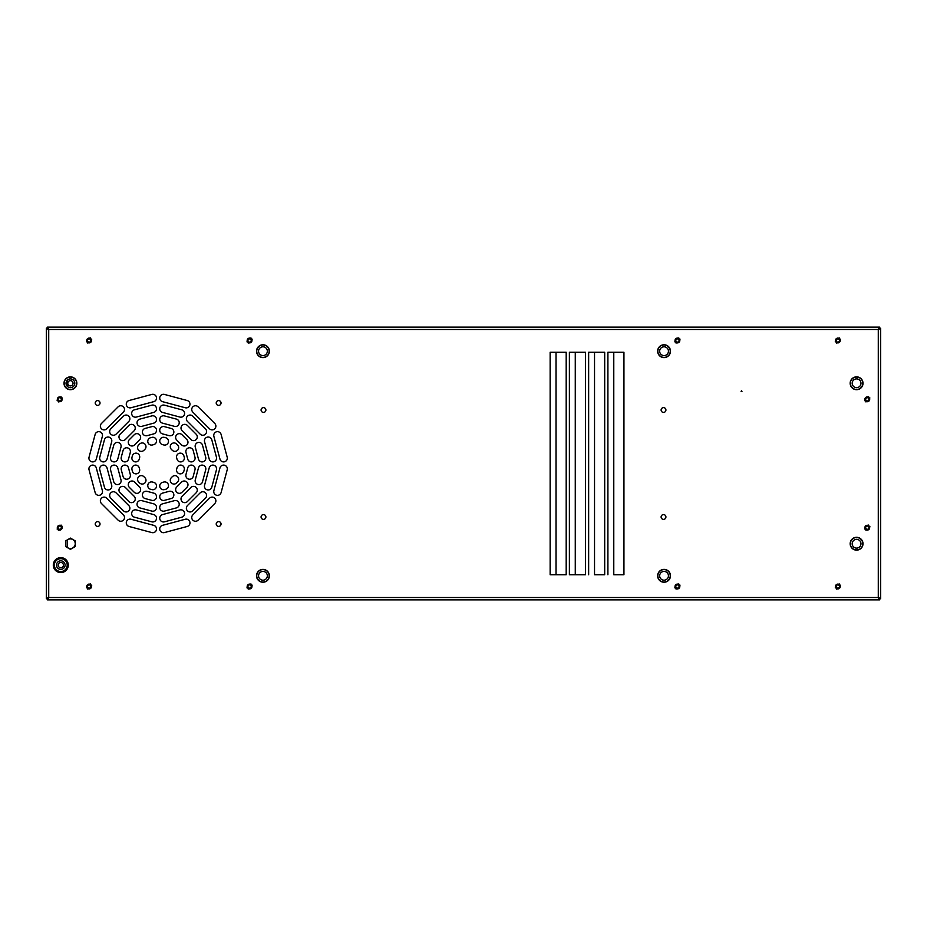 <?xml version="1.0" encoding="UTF-8"?>
<svg xmlns="http://www.w3.org/2000/svg" width="927" height="927" viewBox="0 0 927 927"><rect width="100%" height="100%" fill="white"/><g stroke="black" fill="none" stroke-linecap="round" stroke-linejoin="round"><path stroke-width="1.39" d="M60.788 562.48A2.63 2.63 0 0 0 58.158 565.111A2.63 2.63 0 0 0 60.788 567.741A2.63 2.63 0 0 0 63.418 565.111A2.63 2.63 0 0 0 60.788 562.48M60.788 569.387A4.276 4.276 0 0 1 57.08 562.967A4.276 4.276 0 0 1 64.496 562.967A4.276 4.276 0 0 1 60.788 569.387M67.207 565.111A6.419 6.419 0 0 0 57.578 559.549A6.419 6.419 0 0 0 57.578 570.673A6.419 6.419 0 0 0 67.207 565.111M836.525 343.117L837.475 342.051A1.599 1.599 0 0 0 839.422 340.105L840.488 339.155M837.475 342.051L836.594 342.538M839.908 339.224L839.422 340.105M839.202 337.868L838.263 338.946A1.599 1.599 0 0 0 836.316 340.893L835.25 341.831M837.185 341.947A1.599 1.599 0 0 1 836.421 341.206L836.316 340.893M838.263 338.946L838.576 339.05A1.599 1.599 0 0 1 839.317 339.815M836.421 341.206L835.841 341.785M839.155 338.459L838.576 339.05M836.525 589.132L837.475 588.066A1.599 1.599 0 0 0 839.422 586.107L840.488 585.169M837.475 588.066L836.594 588.552M839.908 585.238L839.422 586.107M839.202 583.883L838.263 584.949A1.599 1.599 0 0 0 836.316 586.907L835.25 587.845M837.185 587.961A1.599 1.599 0 0 1 836.421 587.208L836.316 586.907M838.263 584.949L838.576 585.064A1.599 1.599 0 0 1 839.317 585.829M836.421 587.208L835.841 587.799M839.155 584.473L838.576 585.064M676.084 343.117L677.034 342.051A1.599 1.599 0 0 0 678.981 340.105L680.047 339.155M677.034 342.051L676.154 342.538M679.468 339.224L678.981 340.105M678.761 337.868L677.822 338.946A1.599 1.599 0 0 0 675.876 340.893L674.798 341.831M676.745 341.947A1.599 1.599 0 0 1 675.98 341.206L675.876 340.893M677.822 338.946L678.124 339.05A1.599 1.599 0 0 1 678.877 339.815M675.98 341.206L675.389 341.785M678.715 338.459L678.124 339.05M676.084 589.132L677.034 588.066A1.599 1.599 0 0 0 678.981 586.107L680.047 585.169M677.034 588.066L676.154 588.552M679.468 585.238L678.981 586.107M678.761 583.883L677.822 584.949A1.599 1.599 0 0 0 675.876 586.907L674.798 587.845M676.745 587.961A1.599 1.599 0 0 1 675.98 587.208L675.876 586.907M677.822 584.949L678.124 585.064A1.599 1.599 0 0 1 678.877 585.829M675.98 587.208L675.389 587.799M678.715 584.473L678.124 585.064M248.239 343.117L249.178 342.051A1.599 1.599 0 0 0 251.136 340.105L252.202 339.155M249.178 342.051L248.309 342.538M251.623 339.224L251.136 340.105M250.916 337.868L249.977 338.946A1.599 1.599 0 0 0 248.019 340.893L246.953 341.831M248.899 341.947A1.599 1.599 0 0 1 248.135 341.206L248.019 340.893M249.977 338.946L250.278 339.05A1.599 1.599 0 0 1 251.032 339.815M248.135 341.206L247.544 341.785M250.869 338.459L250.278 339.05M248.239 589.132L249.178 588.066A1.599 1.599 0 0 0 251.136 586.107L252.202 585.169M249.178 588.066L248.309 588.552M251.623 585.238L251.136 586.107M250.916 583.883L249.977 584.949A1.599 1.599 0 0 0 248.019 586.907L246.953 587.845M248.899 587.961A1.599 1.599 0 0 1 248.135 587.208L248.019 586.907M249.977 584.949L250.278 585.064A1.599 1.599 0 0 1 251.032 585.829M248.135 587.208L247.544 587.799M250.869 584.473L250.278 585.064M87.798 343.117L88.737 342.051A1.599 1.599 0 0 0 90.695 340.105L91.75 339.155M88.737 342.051L87.868 342.538M91.182 339.224L90.695 340.105M90.475 337.868L89.537 338.946A1.599 1.599 0 0 0 87.578 340.893L86.512 341.831M88.459 341.947A1.599 1.599 0 0 1 87.694 341.206L87.578 340.893M89.537 338.946L89.838 339.05A1.599 1.599 0 0 1 90.591 339.815M87.694 341.206L87.103 341.785M90.429 338.459L89.838 339.05M87.798 589.132L88.737 588.066A1.599 1.599 0 0 0 90.695 586.107L91.75 585.169M88.737 588.066L87.868 588.552M91.182 585.238L90.695 586.107M90.475 583.883L89.537 584.949A1.599 1.599 0 0 0 87.578 586.907L86.512 587.845M88.459 587.961A1.599 1.599 0 0 1 87.694 587.208L87.578 586.907M89.537 584.949L89.838 585.064A1.599 1.599 0 0 1 90.591 585.829M87.694 587.208L87.103 587.799M90.429 584.473L89.838 585.064M865.945 401.947L866.884 400.881A1.599 1.599 0 0 0 868.831 398.934L869.897 397.984M866.884 400.881L866.015 401.368M869.329 398.054L868.831 398.934M868.611 396.71L867.684 397.776A1.599 1.599 0 0 0 865.725 399.722L864.659 400.661M866.606 400.777A1.599 1.599 0 0 1 865.841 400.035L865.725 399.722M867.684 397.776L867.985 397.88A1.599 1.599 0 0 1 868.738 398.645M865.841 400.035L865.25 400.615M868.576 397.289L867.985 397.88M58.389 401.947L59.328 400.881A1.599 1.599 0 0 0 61.275 398.934L62.341 397.984M59.328 400.881L58.459 401.368M61.761 398.054L61.275 398.934M61.055 396.71L60.128 397.776A1.599 1.599 0 0 0 58.169 399.722L57.103 400.661M59.038 400.777A1.599 1.599 0 0 1 58.274 400.035L58.169 399.722M60.128 397.776L60.429 397.88A1.599 1.599 0 0 1 61.17 398.645M58.274 400.035L57.694 400.615M61.02 397.289L60.429 397.88M865.945 530.29L866.884 529.224A1.599 1.599 0 0 0 868.831 527.278L869.897 526.339M866.884 529.224L866.015 529.723M869.329 526.409L868.831 527.278M868.611 525.053L867.684 526.119A1.599 1.599 0 0 0 865.725 528.077L864.659 529.016M866.606 529.132A1.599 1.599 0 0 1 865.841 528.378L865.725 528.077M867.684 526.119L867.985 526.235A1.599 1.599 0 0 1 868.738 527M865.841 528.378L865.25 528.969M868.576 525.644L867.985 526.235M58.389 530.29L59.328 529.224A1.599 1.599 0 0 0 61.275 527.278L62.341 526.339M59.328 529.224L58.447 529.723M61.761 526.409L61.275 527.278M61.055 525.053L60.128 526.119A1.599 1.599 0 0 0 58.169 528.077L57.103 529.016M59.038 529.132A1.599 1.599 0 0 1 58.274 528.378L58.169 528.077M60.128 526.119L60.429 526.235A1.599 1.599 0 0 1 61.17 527M58.274 528.378L57.694 528.969M61.008 525.644L60.429 526.235M70.417 538.1L75.284 540.916L75.284 546.536L70.417 549.34L67.207 547.486L67.207 539.954L70.417 538.1L65.55 540.916L65.55 546.536L70.417 549.34L75.284 546.536L75.284 540.916L70.417 538.1M67.207 540.14A4.809 4.809 0 0 1 72.827 539.549L70.417 538.158L67.207 540.012M67.207 547.428L70.417 549.282L75.226 546.501L75.226 540.939L72.827 539.549A4.809 4.809 0 0 1 72.827 547.892A4.809 4.809 0 0 1 67.207 547.312M75.226 543.72L75.226 540.939L70.417 538.158M75.226 546.501L75.226 545.064M69.177 548.564L70.417 549.282M67.207 386.269L67.207 380.29M53.302 565.111A7.486 7.486 0 0 0 60.788 572.596A7.486 7.486 0 0 0 68.274 565.111A7.486 7.486 0 0 0 60.788 557.625A7.486 7.486 0 0 0 53.302 565.111A7.486 7.486 0 0 0 60.788 572.596A7.486 7.486 0 0 0 68.274 565.111M879.584 329.015L879.584 328.193L878.761 328.193M48.239 328.193L47.416 328.193L47.416 329.015M47.416 597.985L47.416 598.807L48.239 598.807M878.761 598.807L879.584 598.807L879.584 597.985M613.778 574.74L623.941 574.74L623.941 352.26L607.903 352.26L613.778 352.26L613.778 574.74M594.531 574.74L604.694 574.74L604.694 352.26L588.645 352.26L594.531 352.26L594.531 574.74M575.273 574.74L569.387 574.74L575.273 574.74L575.273 352.26L569.387 352.26L585.435 352.26L585.435 574.74L575.273 574.74M556.026 574.74L550.14 574.74L550.14 352.26L556.026 352.26L550.14 352.26L550.14 574.74L556.026 574.74L556.026 352.26L566.188 352.26L566.188 574.74L556.026 574.74M569.387 352.26L569.387 574.74M588.645 352.26L588.645 574.74M607.903 352.26L607.903 574.74M741.067 391.298L741.982 391.681L741.6 390.765L741.067 391.298M263.477 519.387A2.41 2.41 0 0 1 261.078 516.976A2.41 2.41 0 0 1 263.477 514.578A2.41 2.41 0 0 1 265.887 516.976A2.41 2.41 0 0 1 263.477 519.387M663.523 519.387A2.41 2.41 0 0 1 661.113 516.976A2.41 2.41 0 0 1 663.523 514.578A2.41 2.41 0 0 1 665.922 516.976A2.41 2.41 0 0 1 663.523 519.387M837.869 588.912A2.41 2.41 0 0 1 835.459 586.501A2.41 2.41 0 0 1 837.869 584.103A2.41 2.41 0 0 1 840.268 586.501A2.41 2.41 0 0 1 837.869 588.912M249.572 588.912A2.41 2.41 0 0 1 247.173 586.501A2.41 2.41 0 0 1 249.572 584.103A2.41 2.41 0 0 1 251.982 586.501A2.41 2.41 0 0 1 249.572 588.912M89.131 342.897A2.41 2.41 0 0 1 86.732 340.499A2.41 2.41 0 0 1 89.131 338.088A2.41 2.41 0 0 1 91.541 340.499A2.41 2.41 0 0 1 89.131 342.897M677.428 342.897A2.41 2.41 0 0 1 675.018 340.499A2.41 2.41 0 0 1 677.428 338.088A2.41 2.41 0 0 1 679.827 340.499A2.41 2.41 0 0 1 677.428 342.897M59.722 401.727A2.41 2.41 0 0 1 57.312 399.328A2.41 2.41 0 0 1 59.722 396.918A2.41 2.41 0 0 1 62.132 399.328A2.41 2.41 0 0 1 59.722 401.727M867.278 530.082A2.41 2.41 0 0 1 864.868 527.672A2.41 2.41 0 0 1 867.278 525.273A2.41 2.41 0 0 1 869.688 527.672A2.41 2.41 0 0 1 867.278 530.082M97.613 405.4A2.41 2.41 0 0 1 95.214 402.99A2.41 2.41 0 0 1 97.613 400.591A2.41 2.41 0 0 1 100.023 402.99A2.41 2.41 0 0 1 97.613 405.4M218.633 526.409A2.41 2.41 0 0 1 216.223 524.01A2.41 2.41 0 0 1 218.633 521.6A2.41 2.41 0 0 1 221.043 524.01A2.41 2.41 0 0 1 218.633 526.409M186.883 439.607L182.016 434.74A3.743 3.743 0 0 0 176.733 434.74A3.743 3.743 0 0 0 176.733 440.035L181.588 444.902A3.743 3.743 0 0 0 186.883 444.902A3.743 3.743 0 0 0 186.883 439.607M177.578 444.972L176.651 444.045A3.743 3.743 0 0 0 171.356 444.045A3.743 3.743 0 0 0 171.356 449.34L172.283 450.267A3.743 3.743 0 0 0 177.578 450.267A3.743 3.743 0 0 0 177.578 444.972M214.786 423.488L198.135 406.837A3.743 3.743 0 0 0 192.839 406.837A3.743 3.743 0 0 0 192.839 412.133L209.49 428.784A3.743 3.743 0 0 0 214.786 428.784A3.743 3.743 0 0 0 214.786 423.488M205.481 428.865L192.758 416.142A3.743 3.743 0 0 0 187.463 416.142A3.743 3.743 0 0 0 187.463 421.437L200.186 434.16A3.743 3.743 0 0 0 205.481 434.16A3.743 3.743 0 0 0 205.481 428.865M196.188 434.23L187.393 425.447A3.743 3.743 0 0 0 182.098 425.447A3.743 3.743 0 0 0 182.098 430.742L190.892 439.525A3.743 3.743 0 0 0 196.188 439.525A3.743 3.743 0 0 0 196.188 434.23M171.078 428.425L164.438 426.652A3.743 3.743 0 0 0 159.861 429.294A3.743 3.743 0 0 0 162.503 433.882L169.143 435.655A3.743 3.743 0 0 0 173.731 433.013A3.743 3.743 0 0 0 171.078 428.425M165.713 437.729L164.438 437.393A3.743 3.743 0 0 0 159.861 440.035A3.743 3.743 0 0 0 162.503 444.624L163.766 444.96A3.743 3.743 0 0 0 168.355 442.318A3.743 3.743 0 0 0 165.713 437.729M187.196 400.522L164.438 394.427A3.743 3.743 0 0 0 159.861 397.069A3.743 3.743 0 0 0 162.503 401.658L185.249 407.753A3.743 3.743 0 0 0 189.838 405.111A3.743 3.743 0 0 0 187.196 400.522M181.819 409.827L164.438 405.169A3.743 3.743 0 0 0 159.861 407.81A3.743 3.743 0 0 0 162.503 412.399L179.884 417.057A3.743 3.743 0 0 0 184.473 414.404A3.743 3.743 0 0 0 181.819 409.827M176.454 419.12L164.438 415.91A3.743 3.743 0 0 0 159.861 418.552A3.743 3.743 0 0 0 162.503 423.141L174.508 426.362A3.743 3.743 0 0 0 179.096 423.709A3.743 3.743 0 0 0 176.454 419.12M151.808 426.652L145.168 428.425A3.743 3.743 0 0 0 142.526 433.013A3.743 3.743 0 0 0 147.103 435.655L153.743 433.882A3.743 3.743 0 0 0 156.396 429.294A3.743 3.743 0 0 0 151.808 426.652M151.808 437.393L150.545 437.729A3.743 3.743 0 0 0 147.891 442.318A3.743 3.743 0 0 0 152.48 444.96L153.743 444.624A3.743 3.743 0 0 0 156.396 440.035A3.743 3.743 0 0 0 151.808 437.393M151.808 394.427L129.062 400.522A3.743 3.743 0 0 0 126.408 405.111A3.743 3.743 0 0 0 130.997 407.753L153.743 401.658A3.743 3.743 0 0 0 156.396 397.069A3.743 3.743 0 0 0 151.808 394.427M151.808 405.169L134.427 409.827A3.743 3.743 0 0 0 131.785 414.404A3.743 3.743 0 0 0 136.362 417.057L153.743 412.399A3.743 3.743 0 0 0 156.396 407.81A3.743 3.743 0 0 0 151.808 405.169M151.808 415.91L139.803 419.12A3.743 3.743 0 0 0 137.15 423.709A3.743 3.743 0 0 0 141.738 426.362L153.743 423.141A3.743 3.743 0 0 0 156.396 418.552A3.743 3.743 0 0 0 151.808 415.91M134.23 434.74L129.374 439.607A3.743 3.743 0 0 0 129.374 444.902A3.743 3.743 0 0 0 134.658 444.902L139.525 440.035A3.743 3.743 0 0 0 139.525 434.74A3.743 3.743 0 0 0 134.23 434.74M139.595 444.045L138.668 444.972A3.743 3.743 0 0 0 138.668 450.267A3.743 3.743 0 0 0 143.963 450.267L144.89 449.34A3.743 3.743 0 0 0 144.89 444.045A3.743 3.743 0 0 0 139.595 444.045M118.111 406.837L101.46 423.488A3.743 3.743 0 0 0 101.46 428.784A3.743 3.743 0 0 0 106.756 428.784L123.407 412.133A3.743 3.743 0 0 0 123.407 406.837A3.743 3.743 0 0 0 118.111 406.837M123.488 416.142L110.765 428.865A3.743 3.743 0 0 0 110.765 434.16A3.743 3.743 0 0 0 116.06 434.16L128.783 421.437A3.743 3.743 0 0 0 128.783 416.142A3.743 3.743 0 0 0 123.488 416.142M128.853 425.447L120.07 434.23A3.743 3.743 0 0 0 120.07 439.525A3.743 3.743 0 0 0 125.365 439.525L134.148 430.742A3.743 3.743 0 0 0 134.148 425.447A3.743 3.743 0 0 0 128.853 425.447M123.048 450.545L121.275 457.185A3.743 3.743 0 0 0 123.917 461.773A3.743 3.743 0 0 0 128.505 459.12L130.29 452.48A3.743 3.743 0 0 0 127.636 447.903A3.743 3.743 0 0 0 123.048 450.545M132.352 455.91L132.016 457.185A3.743 3.743 0 0 0 134.658 461.773A3.743 3.743 0 0 0 139.247 459.12L139.583 457.857A3.743 3.743 0 0 0 136.941 453.268A3.743 3.743 0 0 0 132.352 455.91M95.145 434.439L89.05 457.185A3.743 3.743 0 0 0 91.692 461.773A3.743 3.743 0 0 0 96.281 459.12L102.376 436.374A3.743 3.743 0 0 0 99.734 431.785A3.743 3.743 0 0 0 95.145 434.439M104.45 439.804L99.792 457.185A3.743 3.743 0 0 0 102.433 461.773A3.743 3.743 0 0 0 107.022 459.12L111.68 441.739A3.743 3.743 0 0 0 109.038 437.162A3.743 3.743 0 0 0 104.45 439.804M113.754 445.18L110.533 457.185A3.743 3.743 0 0 0 113.175 461.773A3.743 3.743 0 0 0 117.764 459.12L120.985 447.115A3.743 3.743 0 0 0 118.332 442.527A3.743 3.743 0 0 0 113.754 445.18M121.275 469.815L123.048 476.455A3.743 3.743 0 0 0 127.636 479.097A3.743 3.743 0 0 0 130.29 474.52L128.505 467.88A3.743 3.743 0 0 0 123.917 465.227A3.743 3.743 0 0 0 121.275 469.815M132.016 469.815L132.352 471.09A3.743 3.743 0 0 0 136.941 473.732A3.743 3.743 0 0 0 139.583 469.143L139.247 467.88A3.743 3.743 0 0 0 134.658 465.227A3.743 3.743 0 0 0 132.016 469.815M89.05 469.815L95.145 492.561A3.743 3.743 0 0 0 99.734 495.215A3.743 3.743 0 0 0 102.376 490.626L96.281 467.88A3.743 3.743 0 0 0 91.692 465.227A3.743 3.743 0 0 0 89.05 469.815M99.792 469.815L104.45 487.196A3.743 3.743 0 0 0 109.038 489.838A3.743 3.743 0 0 0 111.68 485.261L107.022 467.88A3.743 3.743 0 0 0 102.433 465.227A3.743 3.743 0 0 0 99.792 469.815M110.533 469.815L113.754 481.82A3.743 3.743 0 0 0 118.332 484.473A3.743 3.743 0 0 0 120.985 479.885L117.764 467.88A3.743 3.743 0 0 0 113.175 465.227A3.743 3.743 0 0 0 110.533 469.815M129.374 487.393L134.23 492.26A3.743 3.743 0 0 0 139.525 492.26A3.743 3.743 0 0 0 139.525 486.965L134.658 482.098A3.743 3.743 0 0 0 129.374 482.098A3.743 3.743 0 0 0 129.374 487.393M138.668 482.028L139.595 482.955A3.743 3.743 0 0 0 144.89 482.955A3.743 3.743 0 0 0 144.89 477.66L143.963 476.733A3.743 3.743 0 0 0 138.668 476.733A3.743 3.743 0 0 0 138.668 482.028M101.46 503.512L118.111 520.163A3.743 3.743 0 0 0 123.407 520.163A3.743 3.743 0 0 0 123.407 514.867L106.756 498.216A3.743 3.743 0 0 0 101.46 498.216A3.743 3.743 0 0 0 101.46 503.512M110.765 498.135L123.488 510.858A3.743 3.743 0 0 0 128.783 510.858A3.743 3.743 0 0 0 128.783 505.563L116.06 492.84A3.743 3.743 0 0 0 110.765 492.84A3.743 3.743 0 0 0 110.765 498.135M120.07 492.77L128.853 501.553A3.743 3.743 0 0 0 134.148 501.553A3.743 3.743 0 0 0 134.148 496.258L125.365 487.475A3.743 3.743 0 0 0 120.07 487.475A3.743 3.743 0 0 0 120.07 492.77M145.168 498.575L151.808 500.348A3.743 3.743 0 0 0 156.396 497.706A3.743 3.743 0 0 0 153.743 493.118L147.103 491.345A3.743 3.743 0 0 0 142.526 493.987A3.743 3.743 0 0 0 145.168 498.575M150.545 489.271L151.808 489.607A3.743 3.743 0 0 0 156.396 486.965A3.743 3.743 0 0 0 153.743 482.376L152.48 482.04A3.743 3.743 0 0 0 147.891 484.682A3.743 3.743 0 0 0 150.545 489.271M129.062 526.478L151.808 532.573A3.743 3.743 0 0 0 156.396 529.931A3.743 3.743 0 0 0 153.743 525.342L130.997 519.247A3.743 3.743 0 0 0 126.408 521.889A3.743 3.743 0 0 0 129.062 526.478M134.427 517.173L151.808 521.831A3.743 3.743 0 0 0 156.396 519.19A3.743 3.743 0 0 0 153.743 514.601L136.362 509.943A3.743 3.743 0 0 0 131.785 512.596A3.743 3.743 0 0 0 134.427 517.173M139.803 507.88L151.808 511.09A3.743 3.743 0 0 0 156.396 508.448A3.743 3.743 0 0 0 153.743 503.859L141.738 500.638A3.743 3.743 0 0 0 137.15 503.291A3.743 3.743 0 0 0 139.803 507.88M164.438 500.348L171.078 498.575A3.743 3.743 0 0 0 173.731 493.987A3.743 3.743 0 0 0 169.143 491.345L162.503 493.118A3.743 3.743 0 0 0 159.861 497.706A3.743 3.743 0 0 0 164.438 500.348M164.438 489.607L165.713 489.271A3.743 3.743 0 0 0 168.355 484.682A3.743 3.743 0 0 0 163.766 482.04L162.503 482.376A3.743 3.743 0 0 0 159.861 486.965A3.743 3.743 0 0 0 164.438 489.607M164.438 532.573L187.196 526.478A3.743 3.743 0 0 0 189.838 521.889A3.743 3.743 0 0 0 185.249 519.247L162.503 525.342A3.743 3.743 0 0 0 159.861 529.931A3.743 3.743 0 0 0 164.438 532.573M164.438 521.831L181.819 517.173A3.743 3.743 0 0 0 184.473 512.596A3.743 3.743 0 0 0 179.884 509.943L162.503 514.601A3.743 3.743 0 0 0 159.861 519.19A3.743 3.743 0 0 0 164.438 521.831M164.438 511.09L176.454 507.88A3.743 3.743 0 0 0 179.096 503.291A3.743 3.743 0 0 0 174.508 500.638L162.503 503.859A3.743 3.743 0 0 0 159.861 508.448A3.743 3.743 0 0 0 164.438 511.09M182.016 492.26L186.883 487.393A3.743 3.743 0 0 0 186.883 482.098A3.743 3.743 0 0 0 181.588 482.098L176.733 486.965A3.743 3.743 0 0 0 176.733 492.26A3.743 3.743 0 0 0 182.016 492.26M176.651 482.955L177.578 482.028A3.743 3.743 0 0 0 177.578 476.733A3.743 3.743 0 0 0 172.283 476.733L171.356 477.66A3.743 3.743 0 0 0 171.356 482.955A3.743 3.743 0 0 0 176.651 482.955M198.135 520.163L214.786 503.512A3.743 3.743 0 0 0 214.786 498.216A3.743 3.743 0 0 0 209.49 498.216L192.839 514.867A3.743 3.743 0 0 0 192.839 520.163A3.743 3.743 0 0 0 198.135 520.163M192.758 510.858L205.481 498.135A3.743 3.743 0 0 0 205.481 492.84A3.743 3.743 0 0 0 200.186 492.84L187.463 505.563A3.743 3.743 0 0 0 187.463 510.858A3.743 3.743 0 0 0 192.758 510.858M187.393 501.553L196.188 492.77A3.743 3.743 0 0 0 196.188 487.475A3.743 3.743 0 0 0 190.892 487.475L182.098 496.258A3.743 3.743 0 0 0 182.098 501.553A3.743 3.743 0 0 0 187.393 501.553M193.198 476.455L194.971 469.815A3.743 3.743 0 0 0 192.329 465.227A3.743 3.743 0 0 0 187.741 467.88L185.968 474.52A3.743 3.743 0 0 0 188.61 479.097A3.743 3.743 0 0 0 193.198 476.455M183.894 471.09L184.23 469.815A3.743 3.743 0 0 0 181.588 465.227A3.743 3.743 0 0 0 176.999 467.88L176.663 469.143A3.743 3.743 0 0 0 179.305 473.732A3.743 3.743 0 0 0 183.894 471.09M221.101 492.561L227.196 469.815A3.743 3.743 0 0 0 224.554 465.227A3.743 3.743 0 0 0 219.966 467.88L213.87 490.626A3.743 3.743 0 0 0 216.524 495.215A3.743 3.743 0 0 0 221.101 492.561M211.796 487.196L216.454 469.815A3.743 3.743 0 0 0 213.813 465.227A3.743 3.743 0 0 0 209.224 467.88L204.566 485.261A3.743 3.743 0 0 0 207.219 489.838A3.743 3.743 0 0 0 211.796 487.196M202.503 481.82L205.713 469.815A3.743 3.743 0 0 0 203.071 465.227A3.743 3.743 0 0 0 198.482 467.88L195.273 479.885A3.743 3.743 0 0 0 197.915 484.473A3.743 3.743 0 0 0 202.503 481.82M205.713 457.185L202.503 445.18A3.743 3.743 0 0 0 197.915 442.527A3.743 3.743 0 0 0 195.273 447.115L198.482 459.12A3.743 3.743 0 0 0 203.071 461.773A3.743 3.743 0 0 0 205.713 457.185M216.454 457.185L211.796 439.804A3.743 3.743 0 0 0 207.219 437.162A3.743 3.743 0 0 0 204.566 441.739L209.224 459.12A3.743 3.743 0 0 0 213.813 461.773A3.743 3.743 0 0 0 216.454 457.185M227.196 457.185L221.101 434.439A3.743 3.743 0 0 0 216.524 431.785A3.743 3.743 0 0 0 213.87 436.374L219.966 459.12A3.743 3.743 0 0 0 224.554 461.773A3.743 3.743 0 0 0 227.196 457.185M184.23 457.185L183.894 455.91A3.743 3.743 0 0 0 179.305 453.268A3.743 3.743 0 0 0 176.663 457.857L176.999 459.12A3.743 3.743 0 0 0 181.588 461.773A3.743 3.743 0 0 0 184.23 457.185M194.971 457.185L193.198 450.545A3.743 3.743 0 0 0 188.61 447.903A3.743 3.743 0 0 0 185.968 452.48L187.741 459.12A3.743 3.743 0 0 0 192.329 461.773A3.743 3.743 0 0 0 194.971 457.185M97.613 526.409A2.41 2.41 0 0 1 95.214 524.01A2.41 2.41 0 0 1 97.613 521.6A2.41 2.41 0 0 1 100.023 524.01A2.41 2.41 0 0 1 97.613 526.409M218.633 405.4A2.41 2.41 0 0 1 216.223 402.99A2.41 2.41 0 0 1 218.633 400.591A2.41 2.41 0 0 1 221.043 402.99A2.41 2.41 0 0 1 218.633 405.4M59.722 530.082A2.41 2.41 0 0 1 57.312 527.672A2.41 2.41 0 0 1 59.722 525.273A2.41 2.41 0 0 1 62.132 527.672A2.41 2.41 0 0 1 59.722 530.082M837.869 342.897A2.41 2.41 0 0 1 835.459 340.499A2.41 2.41 0 0 1 837.869 338.088A2.41 2.41 0 0 1 840.268 340.499A2.41 2.41 0 0 1 837.869 342.897M249.572 342.897A2.41 2.41 0 0 1 247.173 340.499A2.41 2.41 0 0 1 249.572 338.088A2.41 2.41 0 0 1 251.982 340.499A2.41 2.41 0 0 1 249.572 342.897M89.131 588.912A2.41 2.41 0 0 1 86.732 586.501A2.41 2.41 0 0 1 89.131 584.103A2.41 2.41 0 0 1 91.541 586.501A2.41 2.41 0 0 1 89.131 588.912M677.428 588.912A2.41 2.41 0 0 1 675.018 586.501A2.41 2.41 0 0 1 677.428 584.103A2.41 2.41 0 0 1 679.827 586.501A2.41 2.41 0 0 1 677.428 588.912M867.278 401.727A2.41 2.41 0 0 1 864.868 399.328A2.41 2.41 0 0 1 867.278 396.918A2.41 2.41 0 0 1 869.688 399.328A2.41 2.41 0 0 1 867.278 401.727M263.477 412.422A2.41 2.41 0 0 1 261.078 410.024A2.41 2.41 0 0 1 263.477 407.613A2.41 2.41 0 0 1 265.887 410.024A2.41 2.41 0 0 1 263.477 412.422M663.523 412.422A2.41 2.41 0 0 1 661.113 410.024A2.41 2.41 0 0 1 663.523 407.613A2.41 2.41 0 0 1 665.922 410.024A2.41 2.41 0 0 1 663.523 412.422M879.584 328.193L880.65 328.193L878.286 329.491L879.572 327.127L47.428 327.127L47.045 327.822A2.364 2.364 0 0 1 47.428 327.509M47.428 327.127L48.714 329.491L46.35 328.193L47.416 328.193M880.268 598.807L879.572 598.807L879.572 599.873L47.428 599.873L47.428 598.807L46.732 598.807M879.572 599.873L878.286 597.509L48.714 597.509L46.35 598.807L47.416 598.807M879.572 327.127L879.572 328.193L880.268 328.193M47.428 599.873L48.714 597.509L48.714 329.491L878.286 329.491L878.286 597.509L880.65 598.807L879.584 598.807M880.65 328.193L880.65 598.807M46.35 598.807L46.35 328.193M851.206 386.385A6.199 6.199 0 0 0 861.959 386.385A6.199 6.199 0 0 0 856.583 377.08A6.199 6.199 0 0 0 851.206 386.385M851.021 386.489A6.419 6.419 0 0 0 859.792 388.842A6.419 6.419 0 0 0 862.145 380.07A6.419 6.419 0 0 0 853.373 377.718A6.419 6.419 0 0 0 851.021 386.489M852.782 385.47A4.38 4.38 0 0 1 856.583 378.888A4.38 4.38 0 0 1 860.383 385.47A4.38 4.38 0 0 1 852.782 385.47M861.959 540.615A6.199 6.199 0 0 0 851.206 540.615A6.199 6.199 0 0 0 856.583 549.92A6.199 6.199 0 0 0 861.959 540.615M862.145 540.511A6.419 6.419 0 0 0 853.373 538.158A6.419 6.419 0 0 0 851.021 546.93A6.419 6.419 0 0 0 859.792 549.282A6.419 6.419 0 0 0 862.145 540.511M860.383 541.53A4.38 4.38 0 0 1 856.583 548.112A4.38 4.38 0 0 1 852.782 541.53A4.38 4.38 0 0 1 860.383 541.53M669.421 354.288A6.199 6.199 0 0 0 664.056 344.983A6.199 6.199 0 0 0 658.68 354.288A6.199 6.199 0 0 0 669.421 354.288M669.607 354.404A6.419 6.419 0 0 0 667.266 345.632A6.419 6.419 0 0 0 658.494 347.984A6.419 6.419 0 0 0 660.847 356.744A6.419 6.419 0 0 0 669.607 354.404M667.846 353.384A4.38 4.38 0 0 1 660.256 353.384A4.38 4.38 0 0 1 664.056 346.802A4.38 4.38 0 0 1 667.846 353.384M664.056 582.017A6.199 6.199 0 0 0 669.421 572.712A6.199 6.199 0 0 0 658.68 572.712A6.199 6.199 0 0 0 664.056 582.017M664.056 582.226A6.419 6.419 0 0 0 670.476 575.806A6.419 6.419 0 0 0 664.056 569.387A6.419 6.419 0 0 0 657.637 575.806A6.419 6.419 0 0 0 664.056 582.226M664.056 580.198A4.38 4.38 0 0 1 660.256 573.616A4.38 4.38 0 0 1 667.846 573.616A4.38 4.38 0 0 1 664.056 580.198M257.579 348.088A6.199 6.199 0 0 0 262.944 357.393A6.199 6.199 0 0 0 268.32 348.088A6.199 6.199 0 0 0 257.579 348.088M257.393 347.984A6.419 6.419 0 0 0 259.734 356.744A6.419 6.419 0 0 0 268.506 354.404A6.419 6.419 0 0 0 266.153 345.632A6.419 6.419 0 0 0 257.393 347.984M259.154 348.992A4.38 4.38 0 0 1 266.744 348.992A4.38 4.38 0 0 1 262.944 355.574A4.38 4.38 0 0 1 259.154 348.992M257.579 572.712A6.199 6.199 0 0 0 262.944 582.017A6.199 6.199 0 0 0 268.32 572.712A6.199 6.199 0 0 0 257.579 572.712M257.393 572.596A6.419 6.419 0 0 0 259.734 581.368A6.419 6.419 0 0 0 268.506 579.016A6.419 6.419 0 0 0 266.153 570.256A6.419 6.419 0 0 0 257.393 572.596M259.154 573.616A4.38 4.38 0 0 1 266.744 573.616A4.38 4.38 0 0 1 262.944 580.198A4.38 4.38 0 0 1 259.154 573.616M65.041 380.174A6.199 6.199 0 0 0 70.417 389.479A6.199 6.199 0 0 0 75.794 380.174A6.199 6.199 0 0 0 65.041 380.174M64.855 380.07A6.419 6.419 0 0 0 67.207 388.842A6.419 6.419 0 0 0 75.979 386.489A6.419 6.419 0 0 0 73.627 377.718A6.419 6.419 0 0 0 64.855 380.07M68.134 381.959A2.63 2.63 0 0 1 71.727 380.997A2.63 2.63 0 0 1 72.688 384.589A2.63 2.63 0 0 1 69.096 385.551A2.63 2.63 0 0 1 68.134 381.959M66.617 381.09A4.38 4.38 0 0 1 74.218 381.09A4.38 4.38 0 0 1 70.417 387.66A4.38 4.38 0 0 1 66.617 381.09"/></g></svg>
